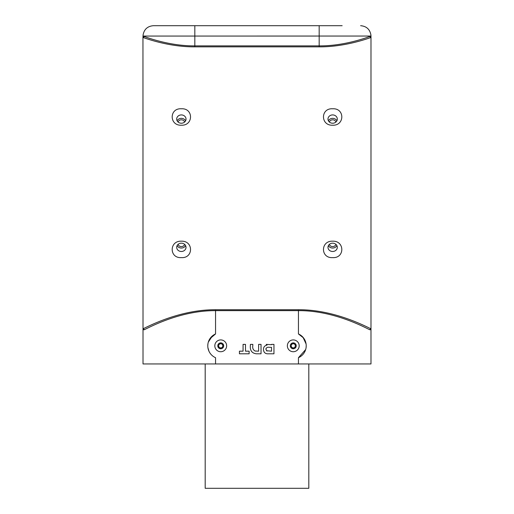 <?xml version="1.0" encoding="UTF-8"?>
<svg xmlns="http://www.w3.org/2000/svg" width="514" height="514" viewBox="0 0 514 514"><rect width="100%" height="100%" fill="white"/><g stroke="black" fill="none" stroke-linecap="round" stroke-linejoin="round"><path stroke-width="0.77" d="M205.189 363.957L205.189 488.3L308.811 488.3L308.811 363.957M370.986 363.957L143.014 363.957L143.014 329.307L144.036 329.834L143.014 329.307L143.014 328.799C148.745 326.204 179.939 309.55 215.552 309.736L298.448 309.736C334.061 309.55 365.255 326.204 370.986 328.799L370.986 329.307L369.964 329.834L370.986 329.307L370.986 363.957M306.081 343.943L303.562 337.961L298.448 333.952A12.953 12.953 0 0 1 298.448 357.693L305.676 349.533M370.986 328.799A1.034 1.015 116.3 0 0 369.964 329.834C364.342 327.251 333.734 310.475 298.448 310.636L298.448 333.952M306.087 347.689L306.222 345.826M306.087 343.95L302.971 337.242M301.628 335.925L300.118 334.826M207.913 343.95L207.778 345.813A12.953 12.953 0 0 1 215.552 333.952L213.895 334.82M212.372 335.925L208.324 342.112M207.919 347.695L208.986 351.28M298.448 309.736L298.448 310.636L215.552 310.636L215.552 333.952L209.898 338.726M215.552 309.736L215.552 310.636C180.266 310.475 149.658 327.251 144.036 329.834A1.034 1.015 -116.3 0 0 143.014 328.799M215.552 363.957L215.552 357.693A12.953 12.953 0 0 1 207.778 345.819M273.956 344.38L271.533 344.38L271.533 344.714L266.239 344.38L267.023 345.106C264.691 345.594 263.502 347.04 263.457 349.443C263.663 352.533 265.346 353.985 268.501 353.799L273.956 353.799L273.956 344.38M261.035 344.38L258.613 344.38L258.613 351.171L255.124 351.03C253.222 350.002 252.432 348.319 252.759 345.986L252.837 344.38L250.427 344.38L250.337 345.864C249.99 350.606 251.988 353.246 256.332 353.799L261.035 353.799L261.035 344.38M245.493 344.38L243.071 344.38L243.071 351.171L239.434 351.171L239.434 353.799L249.129 353.799L249.129 351.171L245.493 351.171L245.493 344.38M287.808 348.074A5.905 5.905 0 0 0 295.524 351.28A5.905 5.905 0 0 0 298.724 343.564A5.905 5.905 0 0 0 291.014 340.364A5.905 5.905 0 0 0 287.808 348.074M290.538 346.95A2.955 2.955 0 0 0 294.393 348.55A2.955 2.955 0 0 0 296 344.695A2.955 2.955 0 0 0 292.138 343.089A2.955 2.955 0 0 0 290.538 346.95M226.179 343.538A5.905 5.905 0 0 0 218.45 340.371A5.905 5.905 0 0 0 215.282 348.106A5.905 5.905 0 0 0 223.018 351.268A5.905 5.905 0 0 0 226.179 343.538M223.455 344.682A2.955 2.955 0 0 0 219.594 343.095A2.955 2.955 0 0 0 218.007 346.963A2.955 2.955 0 0 0 221.875 348.543A2.955 2.955 0 0 0 223.455 344.682M255.574 351.088L255.124 351.03M267.081 351.056L265.879 349.295C266.303 347.586 267.498 346.931 269.458 347.335L271.533 347.335L271.533 351.171L266.496 350.741M265.879 349.295L266.053 348.357M222.639 347.271L220.429 348.196L218.527 346.744L218.829 344.374L221.033 343.448L222.941 344.894L222.639 347.271M219.478 347.47A2.075 2.075 0 0 0 222.787 346.083A2.075 2.075 0 0 0 219.934 343.911A2.075 2.075 0 0 0 219.478 347.47M291.367 344.361L293.584 343.448L295.479 344.907L295.164 347.278L292.954 348.19L291.053 346.732L291.367 344.361M294.528 344.181A2.075 2.075 0 0 0 291.213 345.549A2.075 2.075 0 0 0 294.059 347.734A2.075 2.075 0 0 0 294.528 344.181M332.642 257.617C344.855 258.413 344.875 240.687 332.642 241.188C320.428 240.68 320.421 258.413 332.642 257.617M181.358 257.617C193.572 258.413 193.585 240.687 181.358 241.188C169.138 240.68 169.138 258.413 181.358 257.617M194.825 46.845C170.211 47.063 147.576 39.096 143.014 37.464L144.036 36.43C148.469 38.055 170.577 46.087 194.825 45.881L194.825 46.845L319.175 46.845C343.789 47.063 366.424 39.096 370.986 37.464L370.986 329.307M143.014 329.307L142.956 37.098L143.014 36.064L146.522 36.064C141.883 34.843 141.883 34.843 146.522 36.064L367.516 36.051M181.358 243.18A4.665 4.157 180 0 0 176.694 247.33A4.665 4.157 180 0 0 181.358 251.487A4.665 4.157 180 0 0 186.017 247.33A4.665 4.157 180 0 0 181.358 243.18M177.112 245.608A4.665 4.157 180 0 0 181.358 248.044A4.665 4.157 180 0 0 185.599 245.608M184.642 244.388A3.418 3.045 0 0 1 181.358 246.598A3.418 3.045 0 0 1 178.069 244.388M332.642 243.18A4.665 4.157 180 0 0 327.983 247.33A4.665 4.157 180 0 0 332.642 251.487A4.665 4.157 180 0 0 337.306 247.33A4.665 4.157 180 0 0 332.642 243.18M328.401 245.608A4.665 4.157 180 0 0 332.642 248.044A4.665 4.157 180 0 0 336.888 245.608M335.931 244.388A3.418 3.045 0 0 1 332.642 246.598A3.418 3.045 0 0 1 329.358 244.388M332.642 125.223C344.862 125.731 344.875 108.004 332.642 108.788C320.421 107.998 320.428 125.737 332.642 125.223M181.358 125.223C193.572 125.731 193.585 108.004 181.358 108.788C169.138 107.998 169.138 125.737 181.358 125.223M332.642 114.918A4.665 4.157 0 0 0 327.983 119.075A4.665 4.157 0 0 0 332.642 123.231A4.665 4.157 0 0 0 337.306 119.075A4.665 4.157 0 0 0 332.642 114.918M336.888 120.796A4.665 4.157 0 0 0 332.642 118.361A4.665 4.157 0 0 0 328.401 120.796M329.358 122.024A3.418 3.045 180 0 1 332.642 119.813A3.418 3.045 180 0 1 335.931 122.024M181.358 114.918A4.665 4.157 0 0 0 176.694 119.075A4.665 4.157 0 0 0 181.358 123.231A4.665 4.157 0 0 0 186.017 119.075A4.665 4.157 0 0 0 181.358 114.918M185.599 120.796A4.665 4.157 0 0 0 181.358 118.361A4.665 4.157 0 0 0 177.112 120.796M178.069 122.024A3.418 3.045 180 0 1 181.358 119.813A3.418 3.045 180 0 1 184.642 122.024M323.133 25.7L153.378 25.7L194.825 25.7L194.825 45.881L319.175 45.881C343.423 46.087 365.531 38.055 369.964 36.43L370.967 36.905M143.014 37.464A1.034 1.015 -70.6 0 0 144.036 36.43L143.952 36.404M171.843 25.7L190.867 25.7M319.175 46.845L319.175 25.7L342.157 25.7M367.478 36.064C372.117 34.843 372.117 34.843 367.478 36.064L370.986 36.064L370.986 37.098M370.986 37.464A1.034 1.015 70.6 0 1 369.964 36.43M298.448 357.693L298.448 363.957M143.059 36.064L143.059 35.145C144.068 29.343 147.505 26.195 153.378 25.7M370.941 36.064L370.941 35.145C369.932 29.343 366.495 26.195 360.622 25.7"/></g></svg>
